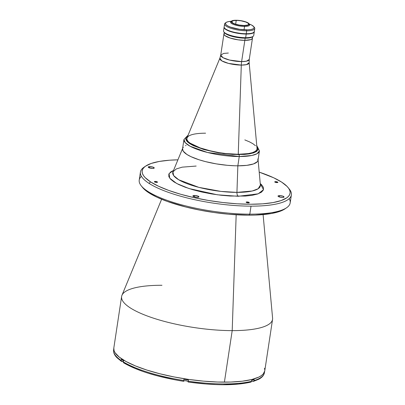 <?xml version="1.0" encoding="UTF-8"?>
<svg xmlns="http://www.w3.org/2000/svg" width="405" height="405" viewBox="0 0 405 405"><rect width="100%" height="100%" fill="white"/><g stroke="black" fill="none" stroke-linecap="round" stroke-linejoin="round"><path stroke-width="0.61" d="M228.354 53.035L223.59 53.435L220.725 55.161L223.064 57.723L229.625 60.072L241.623 61.606A15.268 7.361 -89.9 0 0 241.304 65.099L228.547 63.413L221.813 60.877L219.874 58.229A14.838 3.853 -171.4 0 0 226.243 62.755A14.838 3.853 -171.4 0 0 241.304 65.099L238.246 154.285A35.493 9.214 -171.4 0 1 186.821 138.434A35.493 9.214 -171.4 0 1 205.593 133.199M223.94 33.909L220.725 55.161A14.428 3.746 8.6 0 0 241.623 61.606L244.838 40.353A14.428 3.746 -171.4 0 1 223.94 33.909A14.428 3.746 -171.4 0 1 224.016 33.645M220.725 55.161L219.874 58.229L186.983 137.862A35.493 9.214 8.6 0 0 202.227 148.681A35.493 9.214 8.6 0 0 238.246 154.285L241.304 65.099A15.268 7.361 90.1 0 1 241.623 61.606L246.387 61.206L249.252 59.479L249.156 62.659A14.838 3.853 -171.4 0 1 241.304 65.099L246.412 64.638L249.156 62.659L257.028 148.458A35.493 9.214 8.6 0 1 238.246 154.285L248.543 153.566L252.598 152.594L255.454 151.232L256.881 149.556L257.023 148.412M257.013 149.05A35.493 9.214 -171.4 0 1 238.246 154.285L225.651 153.525L218.568 152.538L211.476 151.161L199.012 147.577L194.309 145.613L190.821 143.689L188.371 141.775L186.994 139.816L186.953 137.928L188.386 136.252M252.472 37.948A14.428 3.746 -171.4 0 1 252.467 38.227A14.428 3.746 -171.4 0 1 244.838 40.353L241.623 61.606A14.428 3.746 8.6 0 0 249.252 59.479L252.467 38.227M224.259 33.342L224.021 34.415L225.008 35.63L230.202 38.065L238.094 39.827L244.822 40.343L245.147 38.191L244.822 40.343A14.388 3.736 8.6 0 0 252.426 38.222L252.664 36.647M224.213 32.344L223.975 33.919A14.388 3.736 8.6 0 0 244.822 40.343L250.71 39.634L252.143 38.794L252.381 37.721M236.236 20.397A8.586 2.228 -171.4 0 1 248.675 24.234A8.586 2.228 -171.4 0 1 244.134 25.5L239.289 25.064L234.748 23.915L232.662 22.938L231.736 21.521L233.66 20.589L237.781 20.447L241.081 20.832L245.627 21.981L247.708 22.958L248.65 23.936L248.635 24.376L247.652 25.075L244.134 25.5A8.586 2.228 -171.4 0 1 231.695 21.662A8.586 2.228 -171.4 0 1 236.236 20.397L235.659 24.219L236.236 20.397M231.63 21.014L230.966 21.465A9.695 2.516 8.6 0 0 233.923 24.609A9.695 2.516 8.6 0 0 244.559 26.411L244.367 25.647A9.082 2.359 -171.4 0 1 234.399 23.956A9.082 2.359 -171.4 0 1 231.63 21.014A9.082 2.359 -171.4 0 1 236.009 20.25A9.082 2.359 -171.4 0 1 248.933 23.632A9.082 2.359 -171.4 0 1 244.367 25.647L244.559 26.411A9.695 2.516 -171.4 0 1 230.511 22.083A9.695 2.516 -171.4 0 1 231.361 21.247M224.097 27.226L223.55 30.871A15.268 3.964 8.6 0 0 245.663 37.685A15.268 3.964 -171.4 0 1 223.945 32.005L224.567 32.795A14.504 3.767 8.6 0 0 245.202 38.191L245.663 37.685L246.215 34.045A15.268 3.964 -171.4 0 1 224.097 27.226A15.268 3.964 -171.4 0 1 224.137 27.069M244.048 29.778L244.559 26.411L244.048 29.778M224.173 26.973L224.147 27.753L224.704 28.603L228.435 30.805L233.31 32.37L239.082 33.499L246.215 34.045L250.801 33.706L253.616 32.729L254.219 32.046L254.239 31.266M245.663 37.685A15.268 3.964 8.6 0 0 253.738 35.438L254.289 31.792A15.268 3.964 -171.4 0 1 246.215 34.045L245.663 37.685L245.202 38.191A14.504 3.767 8.6 0 0 252.194 36.971L253.024 36.404A15.268 3.964 -171.4 0 1 245.663 37.685M249.115 23.936A9.695 2.516 -171.4 0 1 249.682 24.983A9.695 2.516 -171.4 0 1 244.559 26.411A9.695 2.516 8.6 0 0 249.429 24.259L248.933 23.632M252.234 36.941L250.406 37.69L246.417 38.171L237.021 37.452L228.309 35.113L225.828 33.863L224.436 32.613M236.009 20.25L232.293 20.695L231.25 21.44L231.564 22.412L234.434 23.971L239.239 25.186L244.367 25.647L248.083 25.201L249.126 24.457L248.807 23.485L245.941 21.926L241.132 20.711L236.009 20.25M224.588 23.991L224.147 26.907A15.268 3.964 8.6 0 0 246.265 33.726L246.706 30.81A15.268 3.964 -171.4 0 1 224.588 23.991A15.268 3.964 -171.4 0 1 225.782 22.746M226.132 22.457L225.302 23.019A15.268 3.964 8.6 0 0 229.959 27.97A15.268 3.964 8.6 0 0 246.706 30.81L246.463 29.854A14.504 3.767 -171.4 0 1 230.556 27.155A14.504 3.767 -171.4 0 1 226.132 22.457A14.504 3.767 -171.4 0 1 231.23 21.283L227.919 21.733L226.091 22.483L225.443 23.495L226.03 24.685L227.802 25.945L230.607 27.175L239.689 29.332L247.678 29.833L250.822 29.535L253.014 28.887L254.067 27.955L253.889 26.816L251.783 25.14L248.979 23.915M246.706 30.81A15.268 3.964 8.6 0 0 254.381 27.418L253.758 26.634A14.504 3.767 -171.4 0 1 246.463 29.854L246.706 30.81L246.265 33.726A15.268 3.964 8.6 0 0 254.335 31.474L254.78 28.558A15.268 3.964 -171.4 0 1 246.706 30.81M249.232 24.006A14.504 3.767 -171.4 0 1 253.758 26.634M254.006 27.019A15.268 3.964 -171.4 0 1 254.78 28.558M239.254 156.538L251.849 155.474L256.998 153.728L259.433 150.908A38.166 9.907 -171.4 0 1 239.254 156.538A38.166 9.907 -171.4 0 1 183.961 139.492L185.262 142.702L190.153 146.261L207.507 152.482L239.254 156.538L237.851 165.822L239.254 156.538A1.529 0.734 -89.9 0 0 238.773 154.624A1.529 0.734 90.1 0 1 239.254 156.538M256.81 146.043L257.762 150.235L253.277 152.984L238.773 154.624L223.712 153.596L203.097 149.308L187.464 141.882L185.682 138.318L187.91 135.624L185.829 137.74L185.87 139.685L187.287 141.709L189.818 143.689L193.418 145.673L204.272 149.653L218.457 152.822L232.647 154.437L244.331 154.452L249.404 153.88L253.591 152.882L256.532 151.475L258.01 149.744L257.97 147.795L256.547 145.775M188.097 135.169L183.961 139.492L182.554 148.777A38.166 9.907 8.6 0 0 237.851 165.822A38.166 9.907 8.6 0 0 258.031 160.193L259.433 150.908L256.765 145.552M237.851 165.822L246.802 165.351L253.469 163.944L257.276 161.722L257.848 160.831L257.904 158.871L257.848 160.831L257.276 161.722L253.469 163.944L246.802 165.351L237.851 165.822A38.166 9.907 -171.4 0 1 199.118 159.793A38.166 9.907 -171.4 0 1 182.726 148.164L172.935 171.877L173.634 175.562L178.727 179.774L198.84 187.358L220.907 191.398L236.94 192.38A3.817 1.838 -89.9 0 0 238.221 196.288L217.379 194.795L189.034 188.558L176.798 183.556L169.751 178.24L169.052 173.659L173.527 170.434L170.753 171.882L168.819 174.155L168.87 176.707L170.733 179.354L174.049 181.951L178.772 184.548L185.136 187.206L192.998 189.768L201.994 192.061L211.592 193.924L221.181 195.261L230.197 196.035L245.511 196.06L252.158 195.311L257.646 194L261.508 192.157L263.437 189.884L263.387 187.338L261.529 184.685L260.248 183.551L263.508 189.677L258.188 193.813L238.221 196.288A3.817 1.838 90.1 0 1 236.94 192.38L237.851 165.822L236.94 192.38L252.199 191.008L258.172 188.74L260.395 185.115L258.046 159.555A38.166 9.907 -171.4 0 1 237.851 165.822L234.485 165.761L237.851 165.822M186.042 145.441L185.51 145.689L186.042 145.441M183.308 147.248L182.736 148.139L183.308 147.248M182.559 148.767L183.197 151.141L186.857 154.432L190.922 156.644L199.078 159.783L205.583 161.635L216.316 163.883L227.387 165.316L234.485 165.761L227.387 165.316L216.316 163.883L205.583 161.635L199.078 159.783L190.922 156.644L186.857 154.432L183.197 151.141L182.559 148.767M255.469 145.709L253.014 143.79L249.526 141.871L244.822 139.907M196.167 166.055L182.199 167.154L176.261 168.956L172.935 171.877A44.317 11.502 8.6 0 0 191.965 185.384A44.317 11.502 8.6 0 0 236.94 192.38A44.317 11.502 8.6 0 0 260.39 185.105M145.668 166.085L144.008 167.219A76.332 19.815 8.6 0 0 149.035 183.369L150.589 181.916A74.803 19.42 -171.4 0 1 145.668 166.085A74.803 19.42 -171.4 0 1 177.906 159.833L169.594 160.203L159.256 161.448L151.106 163.483L145.456 166.232L143.638 167.842L142.519 169.584L142.109 171.452L142.413 173.416L143.426 175.466L145.137 177.582L150.589 181.916L149.035 183.369A76.332 19.815 -171.4 0 1 140.434 172.064A76.332 19.815 -171.4 0 1 144.889 166.657M259.2 172.125A74.803 19.42 -171.4 0 1 281.667 182.128L287.12 186.462L288.831 188.573L289.843 190.623L290.147 192.588L289.737 194.456L288.618 196.202L286.801 197.807L281.151 200.556L273 202.591L262.663 203.836L250.538 204.242L237.092 203.796L222.841 202.51L208.327 200.44L194.117 197.655L180.751 194.278L168.748 190.426L158.563 186.249L150.589 181.916A74.803 19.42 -171.4 0 0 242.079 204.054A74.803 19.42 -171.4 0 0 288.152 187.631A74.803 19.42 -171.4 0 0 281.667 182.128L273.694 177.79L259.2 172.125M288.725 188.411A76.332 19.815 -171.4 0 1 291.382 194.891A76.332 19.815 -171.4 0 1 251.019 206.155A76.332 19.815 -171.4 0 1 149.035 183.369A76.332 19.815 8.6 0 0 251.019 206.155L249.809 214.169L251.019 206.155A76.332 19.815 8.6 0 0 289.403 189.206L288.152 187.631M140.434 172.064L139.224 180.083A76.332 19.815 8.6 0 0 249.809 214.169A76.332 19.815 -171.4 0 1 141.203 185.768A76.332 19.815 -171.4 0 1 141.426 176.312M194.511 195.473A3.053 0.795 -171.4 0 1 198.931 196.84A3.053 0.795 -171.4 0 1 197.321 197.286A3.053 0.795 -171.4 0 1 192.896 195.924A3.053 0.795 -171.4 0 1 194.511 195.473L194.304 196.83L194.511 195.473L192.912 195.873L193.98 196.724L196.769 197.27L198.921 196.891L197.848 196.04L194.511 195.473M279.627 195.615A3.053 0.795 -171.4 0 1 284.052 196.977A3.053 0.795 -171.4 0 1 282.437 197.427A3.053 0.795 -171.4 0 1 278.012 196.066A3.053 0.795 -171.4 0 1 279.627 195.615L279.425 196.972L279.627 195.615L278.377 195.762L278.022 196.167L279.587 197.022L282.437 197.427L284.037 197.027L282.968 196.177L279.627 195.615M149.82 166.612A3.053 0.795 -171.4 0 1 154.244 167.979A3.053 0.795 -171.4 0 1 152.629 168.429A3.053 0.795 -171.4 0 1 148.205 167.062A3.053 0.795 -171.4 0 1 149.82 166.612L149.617 167.974L149.82 166.612L148.22 167.012L149.288 167.862L152.629 168.429L154.229 168.029L153.161 167.179L149.82 166.612M155.201 181.445A1.605 0.415 -171.4 0 1 157.525 182.164A1.605 0.415 -171.4 0 1 156.679 182.397A1.605 0.415 -171.4 0 1 154.356 181.683A1.605 0.415 -171.4 0 1 155.201 181.445L155.095 182.159L155.201 181.445L154.366 181.658L154.928 182.103L157.52 182.189L156.7 181.658L155.201 181.445M275.577 181.642A1.605 0.415 -171.4 0 1 277.901 182.356A1.605 0.415 -171.4 0 1 277.055 182.594A1.605 0.415 -171.4 0 1 274.732 181.88A1.605 0.415 -171.4 0 1 275.577 181.642L275.471 182.356L275.577 181.642L274.737 181.85L275.299 182.301L277.896 182.387L277.334 181.936L275.577 181.642M246.994 201.953A1.605 0.415 -171.4 0 1 249.313 202.667A1.605 0.415 -171.4 0 1 248.468 202.905A1.605 0.415 -171.4 0 1 246.144 202.186A1.605 0.415 -171.4 0 1 246.994 201.953L246.883 202.662L246.994 201.953L246.149 202.242L246.969 202.692L249.308 202.692L248.746 202.247L246.994 201.953M141.203 185.768L142.454 187.338A74.803 19.42 8.6 0 0 248.883 215.177L249.809 214.169L248.883 215.177L255.145 215.08L271.345 213.526L279.496 211.491L285.15 208.742M121.606 296.541L113.815 348.057A76.332 19.815 8.6 0 0 224.405 382.148L232.197 330.627A76.332 19.815 -171.4 0 1 121.606 296.541A76.332 19.815 -171.4 0 1 161.97 285.277M161.625 199.25L121.951 295.311A76.332 19.815 8.6 0 0 154.735 318.573A76.332 19.815 8.6 0 0 232.197 330.627L236.171 214.772L232.197 330.627A76.332 19.815 8.6 0 0 272.59 318.092L263.098 214.599M272.56 319.368A76.332 19.815 -171.4 0 1 232.197 330.627L224.405 382.148A76.332 19.815 8.6 0 0 264.764 370.884L272.56 319.368M264.769 370.864L263.26 373.942L261.407 375.582L258.861 377.07L251.783 379.52L242.306 381.201L230.789 382.047L217.677 382.026L203.477 381.135L188.735 379.419L174.008 376.928L159.869 373.769L146.863 370.064L135.488 365.948L126.178 361.584L119.298 357.139L115.106 352.785L114.068 350.695L113.82 348.037M264.516 368.246L264.824 370.256M142.433 187.312L145.881 190.669L148.939 192.846L156.907 197.184L167.093 201.361L185.642 206.97L199.498 210.063L213.926 212.498L228.379 214.189L248.883 215.177A74.803 19.42 8.6 0 0 284.938 208.889A74.803 19.42 8.6 0 0 285.717 208.317M289.18 198.658A76.332 19.815 -171.4 0 1 286.593 207.755A76.332 19.815 -171.4 0 1 249.809 214.169A76.332 19.815 8.6 0 0 290.172 202.91L291.382 194.891M224.233 27.53A15.193 3.944 8.6 0 0 225.914 29.312L224.456 28.006L224.188 27.191M254.168 31.858L253.064 32.835L250.771 33.514L246.21 33.848L242.043 33.645L233.366 32.182L229.6 31.043L225.914 29.312A15.193 3.944 8.6 0 0 241.674 33.61A15.193 3.944 8.6 0 0 254.072 32.046M113.77 349.196A76.256 19.794 8.6 0 0 113.618 349.89A76.256 19.794 8.6 0 0 121.186 360.506L121.358 359.336A76.256 19.794 8.6 0 0 122.386 360.02L122.477 359.402L122.386 360.02A76.256 19.794 8.6 0 0 123.469 360.698L123.292 361.862L123.758 362.875L134.809 368.302L141.578 370.934M252.857 381.414L251.596 381.039A2.288 0.592 8.6 0 1 251.991 381.151L252.163 380.017L251.991 381.151L252.857 381.414M251.161 381.981L251.556 381.292L250.811 382.123L238.626 384.031L223.403 384.699M214.883 384.507L206.018 383.975L188.128 382.026C214.473 385.621 235.391 385.646 250.887 382.107M183.607 381.302L183.647 381.039A2.288 0.592 8.6 0 1 185.956 380.786A2.288 0.592 8.6 0 1 188.178 381.702L187.576 381.206L185.561 380.735L184.078 380.771L183.602 381.333L183.728 380.503A76.256 19.794 -171.4 0 1 123.292 361.862A76.256 19.794 8.6 0 0 183.728 380.503L183.9 379.338A76.256 19.794 8.6 0 0 188.431 380.022L188.254 381.191A76.256 19.794 8.6 0 0 251.556 381.292A76.256 19.794 -171.4 0 1 188.254 381.191L188.431 380.022A76.256 19.794 8.6 0 1 183.9 379.338L183.602 381.338C157.378 376.974 137.406 370.808 123.692 362.839M174.768 379.753L157.322 375.789L149.136 373.45M123.338 361.614L121.652 361.513L121.186 360.506A76.256 19.794 -171.4 0 1 113.618 349.89L113.759 348.943M260.061 378.057L256.917 379.885M253.581 381.302L254.158 379.455A76.256 19.794 8.6 0 1 251.733 380.128L251.556 381.292L251.733 380.128A76.256 19.794 8.6 0 0 254.158 379.455L253.981 380.619A76.256 19.794 8.6 0 0 264.414 372.696A76.256 19.794 -171.4 0 1 253.981 380.619L253.236 381.444M123.328 361.614A2.288 0.592 8.6 0 0 122.928 361.599L121.363 361.275L121.358 359.336A76.256 19.794 8.6 0 0 122.386 360.02A76.256 19.794 8.6 0 0 123.469 360.698L123.302 362.283L123.758 362.875L123.469 362.637M122.928 361.599L123.1 360.47L122.928 361.599M121.652 361.513L121.363 361.275M286.593 207.755L284.938 208.889M253.353 381.419L258.724 379.257C262.02 377.551 263.913 375.364 264.414 372.696L264.556 371.75M121.546 361.457L117.075 357.797C114.458 355.21 113.304 352.573 113.618 349.89"/></g></svg>
